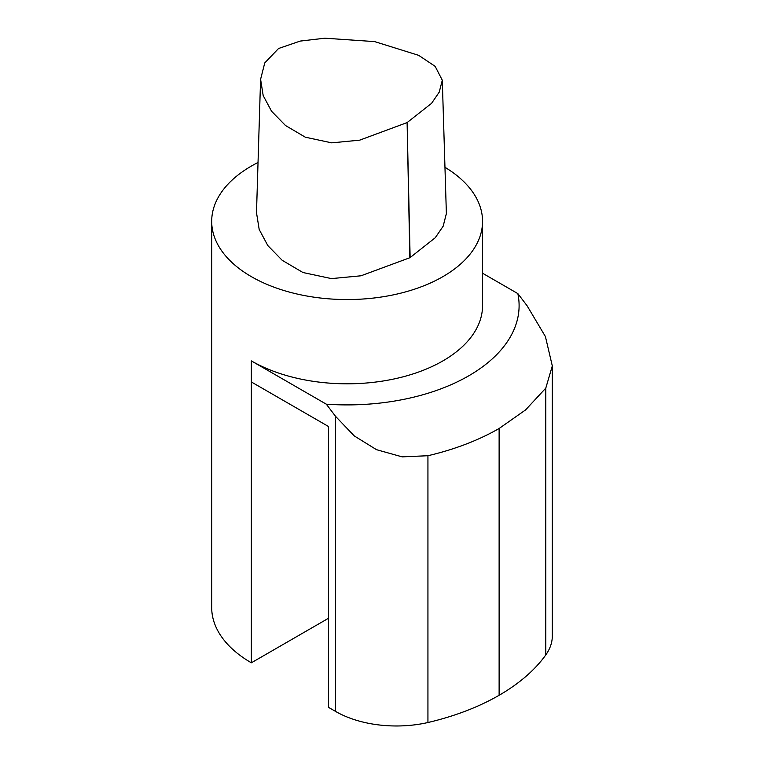 <?xml version="1.0" encoding="UTF-8"?>
<svg xmlns="http://www.w3.org/2000/svg" width="764" height="764" viewBox="0 0 764 764"><rect width="100%" height="100%" fill="white"/><g stroke="black" fill="none" stroke-linecap="round" stroke-linejoin="round"><path stroke-width="1.15" d="M442.299 80.22L435.165 66.363L418.672 55.333L374.608 41.6L324.862 38.2L300.176 41.084L278.545 48.504L264.755 62.934L260.6 79.303L263.188 95.605L271.573 111.257L285.516 125.516L305.313 137.195L331.691 142.849L359.672 140.165L407.107 122.584L431.593 103.302L439.214 92.148L442.299 80.22L446.377 213.576L443.168 226.192L435.232 237.766L410.125 257.573A4.087 2.359 180 0 1 409.848 257.735L361.009 275.794L331.471 278.602L302.964 272.519L282.202 260.304L267.82 245.578L259.187 229.467L256.494 212.659L260.581 79.303M328.577 426.551L328.577 618.219L251.356 662.799L251.356 381.962L328.577 426.551L328.577 707.388L335.606 711.437L335.606 416.399L354.238 435.9L376.518 449.681L402.17 456.862L427.935 455.726L427.935 722.524A85.988 49.641 180 0 1 335.606 711.437M444.963 167.297A135.429 78.195 180 0 1 482.552 221.359L482.552 305.61A135.429 78.195 180 0 1 398.951 377.855A135.429 78.195 180 0 1 251.356 360.904L326.304 404.175L335.606 416.399M545.792 654.92L545.792 388.112L552.305 365.927L552.305 635.963A85.988 49.641 180 0 1 545.792 654.92A214.97 124.112 180 0 1 499.121 695.278A214.97 124.112 180 0 1 427.935 722.524M552.305 365.927L545.41 336.561L527.122 305.801L517.839 293.596L482.552 273.226M251.356 662.799A135.429 78.195 180 0 1 211.695 607.514L211.695 221.359A135.429 78.195 180 0 1 258.031 162.474M482.552 221.359A135.429 78.195 180 0 1 347.123 299.555A135.429 78.195 180 0 1 211.695 221.359M517.839 293.596A171.976 99.291 180 0 1 326.304 404.175M499.121 695.278L499.121 428.48A214.97 124.112 180 0 1 427.935 455.726M410.125 257.573L407.107 122.584L409.848 257.735M251.356 381.962L251.356 360.904M499.121 428.48L525.565 409.924L545.792 388.112"/></g></svg>
